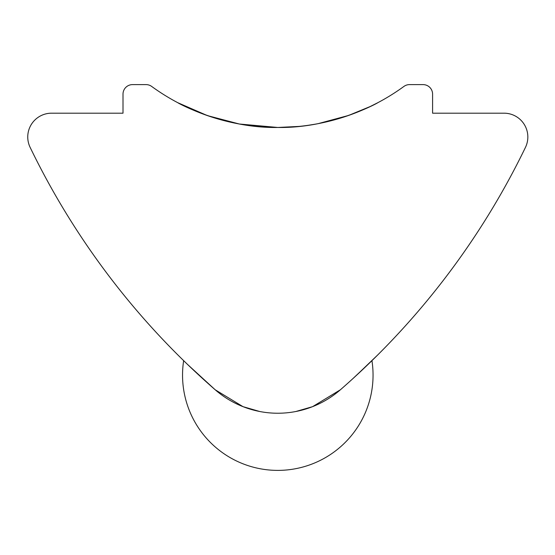 <?xml version="1.0" encoding="UTF-8"?>
<svg xmlns="http://www.w3.org/2000/svg" width="555" height="555" viewBox="0 0 555 555"><rect width="100%" height="100%" fill="white"/><g stroke="black" fill="none" stroke-linecap="round" stroke-linejoin="round"><path stroke-width="0.83" d="M243.021 406.662L215.18 389.763L187.569 364.462M185.398 362.36L179.653 356.733M243.007 406.655L259.83 411.533M239.434 124.015L277.798 127.47C223.339 128.392 177.094 102.571 177.78 102.703C177.052 102.578 223.533 128.427 277.798 127.47L299.041 126.415M177.78 102.703L207.064 115.461M207.702 115.683L239.143 123.959M27.75 137.002A23.816 23.816 0 0 0 30.13 147.366A762.043 762.043 0 0 0 215.18 389.763A95.259 95.259 0 0 0 340.409 389.763A762.043 762.043 0 0 0 525.467 147.366A23.816 23.816 0 0 0 504.03 113.185L432.588 113.185L432.588 94.135A9.525 9.525 0 0 0 423.063 84.61L409.528 84.61A9.525 9.525 0 0 0 403.922 86.434A214.327 214.327 0 0 1 151.668 86.434A9.525 9.525 0 0 0 146.062 84.61L132.534 84.61A9.525 9.525 0 0 0 123.009 94.135L123.009 113.185L51.566 113.185A23.816 23.816 0 0 0 27.75 137.002M312.583 406.655L340.409 389.763M312.562 406.669L295.76 411.533M355.144 376.574L377.816 354.86M352.55 378.947L371.947 360.66A95.259 95.259 0 0 1 277.798 470.39A95.259 95.259 0 0 1 183.65 360.66M308.427 125.27L315.476 124.133M318.188 123.633L348.596 115.44M348.672 115.412L370.109 106.574L377.816 102.703M277.798 127.47C332.272 128.392 378.482 102.571 377.816 102.703C378.482 102.55 332.313 128.406 277.798 127.47"/></g></svg>
